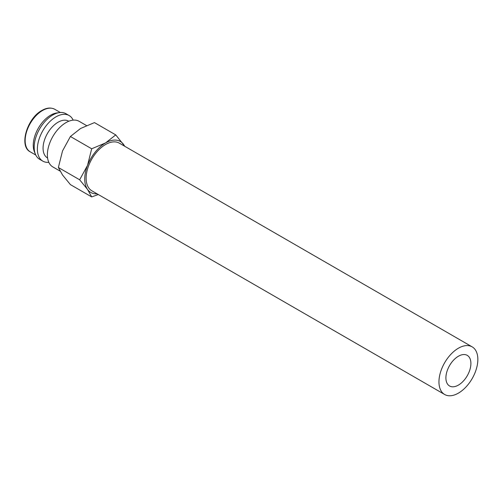 <?xml version="1.0" encoding="UTF-8"?>
<svg xmlns="http://www.w3.org/2000/svg" width="503" height="503" viewBox="0 0 503 503"><rect width="100%" height="100%" fill="white"/><g stroke="black" fill="none" stroke-linecap="round" stroke-linejoin="round"><path stroke-width="0.75" d="M86.472 125.549L79.153 121.317A26.326 15.197 120 0 0 58.87 128.372A26.326 15.197 120 0 0 47.376 154.861A26.326 15.197 120 0 0 52.828 166.914L60.071 171.095M68.804 121.242L68.678 121.173A21.214 12.248 120 0 0 52.331 126.857A21.214 12.248 120 0 0 43.069 148.209A21.214 12.248 120 0 0 47.464 157.917L47.59 157.992M73.161 120.142A26.326 15.197 120 0 0 69.15 115.545A26.326 15.197 120 0 0 48.86 122.594A26.326 15.197 120 0 0 37.373 149.089A26.326 15.197 120 0 0 42.824 161.136A26.326 15.197 120 0 0 48.816 162.318M69.15 115.545L65.956 113.703A26.326 15.197 120 0 0 59.436 112.584A26.326 15.197 120 0 0 34.179 147.241A26.326 15.197 120 0 0 35.405 154.207A26.326 15.197 120 0 0 39.63 159.294L42.824 161.136M59.436 112.584L56.82 112.942A24.553 14.178 120 0 0 33.261 145.273A24.553 14.178 120 0 0 34.405 151.768L35.405 154.207M124.838 146.335L115.747 134.892L105.58 142.915L91.684 148.781L87.535 165.361L79.656 179.791L87.535 189.417L91.684 196.906L98.311 194.535M124.618 146.21A29.47 17.014 120 0 0 123.625 144.524A29.47 17.014 120 0 0 105.58 142.915A29.47 17.014 120 0 0 87.535 165.361A29.47 17.014 120 0 0 84.743 178.999A29.47 17.014 120 0 0 87.535 189.417A29.47 17.014 120 0 0 97.117 193.844M91.684 196.906L70.407 184.614L62.529 174.987L58.373 167.499L62.529 150.925L70.407 136.495L80.574 128.479L94.463 122.606L115.747 134.892M444.652 394.49L91.829 190.788A27.502 15.876 -60 0 1 86.132 178.2A27.502 15.876 -60 0 1 98.135 150.523A27.502 15.876 -60 0 1 119.33 143.154L472.154 346.856A27.502 15.876 120 0 0 450.958 354.225A27.502 15.876 120 0 0 438.956 381.903A27.502 15.876 120 0 0 444.652 394.49A27.502 15.876 120 0 0 465.847 387.121A27.502 15.876 120 0 0 477.85 359.444A27.502 15.876 120 0 0 472.154 346.856M470.902 363.455A17.68 10.205 -60 0 1 463.188 381.249A17.68 10.205 -60 0 1 449.563 385.983A17.68 10.205 -60 0 1 445.903 377.891A17.68 10.205 -60 0 1 453.618 360.098A17.68 10.205 -60 0 1 467.243 355.363A17.68 10.205 -60 0 1 470.902 363.455M70.407 136.495L91.684 148.781M58.373 167.499L79.656 179.791M30.237 151.831C18.68 146.279 27.118 118.192 41.925 110.453C46.641 107.717 50.929 107.328 54.789 109.296A24.553 14.178 120 0 0 42.516 110.515A24.553 14.178 120 0 0 25.15 140.589A24.553 14.178 120 0 0 30.237 151.831L35.77 155.025M54.789 109.296L60.329 112.496"/></g></svg>
